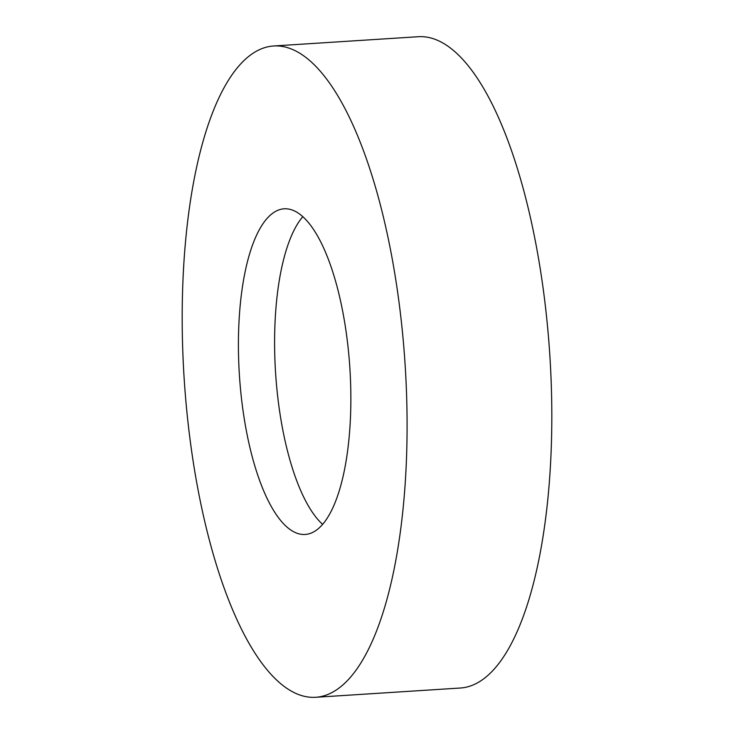 <?xml version="1.0" encoding="UTF-8"?>
<svg xmlns="http://www.w3.org/2000/svg" width="734" height="734" viewBox="0 0 734 734"><rect width="100%" height="100%" fill="white"/><g stroke="black" fill="none" stroke-linecap="round" stroke-linejoin="round"><path stroke-width="1.1" d="M182.518 293.114A326.327 110.742 86.3 0 1 273.773 45.976A326.327 110.742 86.3 0 1 406.755 450.162A326.327 110.742 86.3 0 1 315.501 697.3A326.327 110.742 86.3 0 1 182.518 293.114M273.773 45.976L418.499 36.7A326.327 110.742 86.3 0 1 551.482 440.886A326.327 110.742 86.3 0 1 460.227 688.024L315.501 697.3M322.584 524.333A163.168 55.371 86.3 0 1 274.764 330.052A163.168 55.371 86.3 0 1 302.867 216.622M350.696 410.902A163.168 55.371 86.3 0 1 305.069 534.471A163.168 55.371 86.3 0 1 238.578 332.374A163.168 55.371 86.3 0 1 284.205 208.805A163.168 55.371 86.3 0 1 350.696 410.902"/></g></svg>
